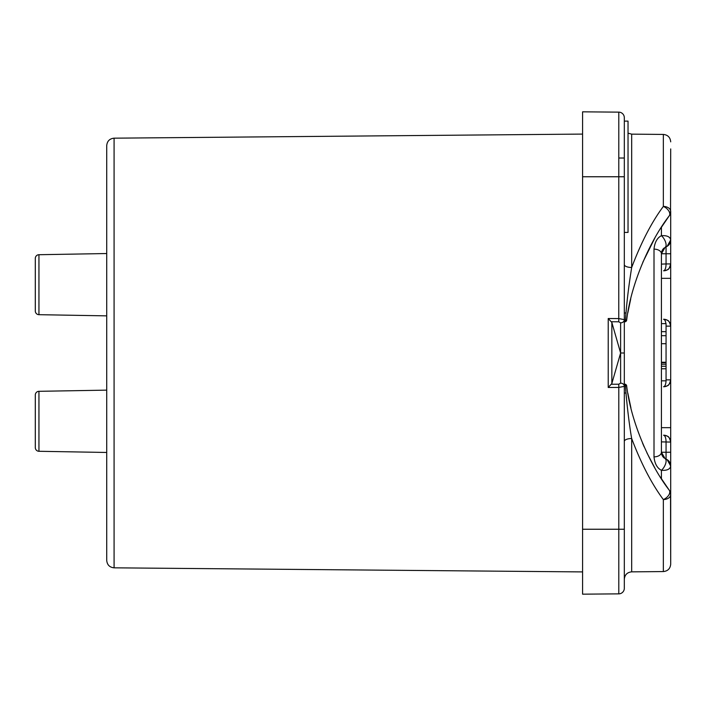 <?xml version="1.0" encoding="UTF-8"?>
<svg xmlns="http://www.w3.org/2000/svg" width="706" height="706" viewBox="0 0 706 706"><rect width="100%" height="100%" fill="white"/><g stroke="black" fill="none" stroke-linecap="round" stroke-linejoin="round"><path stroke-width="1.06" d="M670.7 408.756L670.7 442.159A6.866 6.866 180 0 0 670.7 442.124L670.7 455.149M670.7 456.932L670.7 459.341M670.7 397.602L670.7 466.013L667.161 459.685M670.7 253.754L666.058 253.745L666.049 263.929L670.7 263.92L670.7 253.754L670.7 305.654L670.7 263.859A6.866 6.866 0 0 0 670.7 263.841L670.7 239.987C670.135 236.784 667.046 235.345 661.425 235.68C657.171 237.843 654.7 242.326 654.003 249.13L654.003 456.87C654.7 463.674 657.171 468.157 661.425 470.32C667.046 470.655 670.135 469.216 670.7 466.013A7.422 7.422 0 0 0 666.058 459.129L666.058 452.255L670.7 452.237M665.599 247.074A7.422 7.422 0 0 1 666.058 246.871L666.058 253.745L661.425 253.745L661.425 264.123L666.049 263.929A6.866 2.577 89.3 0 1 663.569 270.786L663.552 270.786A6.866 2.577 89.3 0 1 663.552 270.786L663.896 270.777A6.866 6.866 0 0 0 670.7 263.92L670.7 379.863L666.058 379.872A6.866 2.577 -90.7 0 1 666.058 380.269M663.569 435.214L664.858 435.293C668.07 436.705 668.723 435.214 670.7 441.982A6.866 6.866 180 0 0 663.896 435.223L663.552 435.214A6.866 2.577 90.7 0 1 663.569 435.214L663.569 435.214A6.866 2.577 90.7 0 1 666.058 442.071L666.058 452.255L661.425 452.255L665.131 458.679L666.058 459.129A7.422 7.422 180 0 1 668.917 461.186M670.7 461.486L670.7 464.592M670.7 326.172A6.866 6.866 180 0 1 670.7 326.207L670.7 254.892M670.7 441.859L670.7 379.793A6.866 6.866 180 0 1 670.7 379.828M670.7 326.198L670.7 333.523M670.7 245.653L670.7 252.439M670.7 466.039L670.7 557.069M670.7 451.09L670.7 442.256M670.7 148.931L670.532 212.956M670.7 397.99L670.7 372.477M670.7 443.209L670.7 408.748M661.425 264.123L661.425 452.255A7.422 4.615 180 0 1 654.003 456.87M667.161 246.315L670.7 239.987A7.422 7.422 -138.4 0 1 666.058 246.871L665.131 247.321L661.425 253.745L661.425 452.255A7.422 7.422 0 0 0 664.205 458.044A7.422 7.422 0 0 1 661.425 452.255M661.425 335.685L666.058 335.685L666.058 380.825L661.425 380.825M661.425 331.661L666.058 331.661L666.058 335.685M661.425 343.725L666.058 343.725M661.425 323.63L666.058 323.63L666.058 331.661M661.425 368.77L666.058 368.77M661.425 366.255L666.058 366.255M661.425 364.243L666.058 364.243M661.425 362.743L666.058 362.743M661.425 362.24L666.058 362.24M665.131 458.679A7.422 3.283 120 0 1 665.617 463.736A7.422 3.283 120 0 1 661.425 470.32L661.425 478.827M665.131 247.321A7.422 3.283 -120 0 0 665.617 242.264A7.422 3.283 -120 0 0 661.425 235.68L661.425 227.173M654.003 249.13A7.422 4.615 180 0 1 661.425 253.745A7.422 7.422 0 0 1 664.205 247.956M623.919 321.795L624.819 321.795A1.853 1.853 0 0 0 626.654 320.206C631.085 282.241 651.4 238.602 669.262 215.798A7.422 4.395 36.3 0 0 663.34 206.434A7.422 4.977 0 0 1 670.7 211.412L670.7 244.514M624.316 319.95L624.316 117.708L624.316 353L624.316 319.95L625.481 320.003A1.853 1.562 89.8 0 1 624.316 321.733M623.919 384.205L624.819 384.205A1.853 1.853 0 0 1 626.654 385.794L624.819 384.205M624.316 312.979L626.01 312.952M624.316 393.021L626.01 393.048M670.7 141.853C670.268 137.37 667.814 134.899 663.34 134.431L663.34 206.434C651.797 221.913 641.242 242.273 631.676 267.486C628.543 287.033 626.478 304.533 625.481 320.003L626.654 320.206A1.853 1.853 0 0 1 624.819 321.795L626.654 320.206M663.34 134.431L631.676 134.149L631.676 267.486A7.422 2.903 0 0 1 624.316 264.582M618.8 112.139A5.569 5.569 180 0 1 624.316 117.708A5.569 5.569 180 0 0 618.8 112.139L582.582 111.83L582.582 176.756L624.316 176.756L624.316 117.708A5.569 5.569 0 0 0 618.8 112.139L618.774 321.786L620.609 322.863L620.609 353L611.846 322.457L611.846 383.543L620.609 353L624.316 353L624.316 588.292A5.569 5.569 0 0 1 618.8 593.861L582.582 594.17L582.582 529.244L618.8 529.244L618.8 593.861A5.569 5.569 0 0 0 624.316 588.292A5.569 5.569 0 0 1 618.8 593.861M624.316 473.585L624.316 386.05L626.654 385.794C631.058 423.318 650.888 466.613 669.262 490.202A7.422 7.422 0 0 1 670.7 494.588A7.422 4.977 180 0 1 663.34 499.566A7.422 4.395 -36.3 0 0 669.262 490.202M582.582 176.756L582.582 529.244M611.846 322.457L608.219 318.521L618.8 318.574L624.316 319.641A3.707 3.212 180 0 1 620.609 322.863M620.609 353L620.609 383.137A3.707 3.212 180 0 1 624.316 386.358L618.8 387.426L618.8 529.244L624.316 529.244L624.316 588.292M611.846 383.543L608.219 387.479L608.219 318.521M114.081 138.173L114.081 567.827C109.606 567.35 107.153 564.879 106.721 560.405L106.721 145.595C107.153 141.121 109.606 138.65 114.081 138.173L582.582 134.087M106.721 553.38L106.721 152.62M106.721 390.136L38.945 391.318A3.707 3.707 0 0 0 35.3 395.025L35.3 447.578A3.707 3.707 0 0 0 38.945 451.284L38.945 391.318M106.721 452.467L38.945 451.284M106.721 315.864L38.945 314.682A3.707 3.707 0 0 1 35.3 310.975L35.3 258.422A3.707 3.707 0 0 1 38.945 254.716L106.721 253.533M624.316 121.105L628.031 121.105L628.031 232.415L624.316 232.415M624.316 384.267A1.853 1.562 90.2 0 1 625.481 385.997C626.143 398.166 629.187 424.844 631.676 438.514A7.422 2.903 0 0 0 624.316 441.409M627.81 393.083L630.935 407.98M642.513 443.041L644.181 446.898M646.917 452.837L654.956 468.193M669.059 489.929L660.172 476.859M660.339 228.868L669.05 216.08M654.956 237.807L642.787 262.314M630.74 298.823L627.81 312.917M670.532 493.044L670.7 564.147L670.7 465.642M670.7 274.105L670.7 263.868M670.7 308.134L670.7 326.763L670.7 308.134M670.7 379.237L670.7 400.355L670.7 379.237M670.7 211.412A7.422 7.422 0 0 1 669.262 215.798A7.422 7.422 0 0 0 670.7 211.412M670.7 564.147C670.268 568.63 667.814 571.101 663.34 571.569L663.34 499.566C651.629 483.769 641.074 463.41 631.676 438.514L631.676 571.851C627.202 572.319 624.748 574.79 624.316 579.264M666.058 246.871A7.422 7.422 0 0 0 667.311 246.217A7.422 7.422 0 0 1 666.058 246.871M666.058 459.129A7.422 7.422 0 0 1 665.599 458.926A7.422 7.422 0 0 0 666.058 459.129A7.422 7.422 0 0 1 670.7 466.013M670.7 379.863A6.866 6.866 180 0 1 663.896 386.729L663.552 386.738A6.866 2.577 -90.7 0 0 663.569 386.738A6.866 2.577 -90.7 0 0 666.049 380.825M663.552 386.738L665.255 386.579C667.973 385.158 668.714 386.8 670.7 379.96M663.569 319.262L664.858 319.341C668.07 320.762 668.723 319.271 670.7 326.04A6.866 6.866 180 0 0 663.896 319.271L663.552 319.262A6.866 2.577 90.7 0 1 663.569 319.262L663.569 319.262A6.866 2.577 90.7 0 1 665.908 323.63M666.058 325.74A6.866 2.577 90.7 0 1 666.058 326.119L670.7 326.137A6.866 6.866 180 0 0 670.7 326.04M670.7 427.668L661.425 427.659M670.7 278.332L661.425 278.332M661.425 441.877L661.425 441.824A6.866 6.866 180 0 1 661.425 441.877L670.7 442.08A6.866 6.866 180 0 0 670.7 441.982M611.414 321.751L618.774 321.786M611.414 384.249L618.774 384.214L620.609 383.137M608.219 387.479L618.8 387.426L618.774 384.214M38.945 314.682L38.945 254.716M663.569 270.786L664.858 270.707C668.264 269.145 668.617 270.928 670.7 263.947M624.316 286.115L624.316 320.242M114.081 567.827L582.582 571.913M618.8 158.02L624.316 158.02M663.34 571.569L631.676 571.851M631.676 134.149L628.031 133.16M669.817 243.499L669.191 244.479"/></g></svg>
